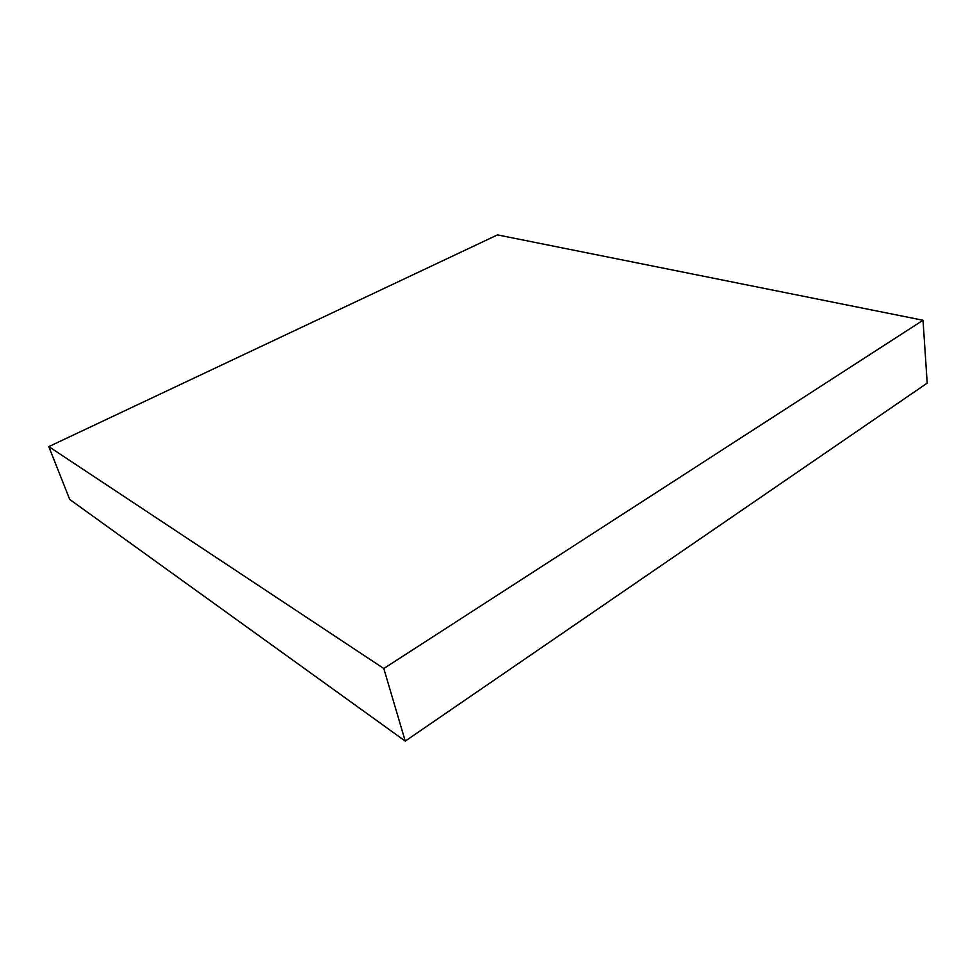 <?xml version="1.0" encoding="UTF-8"?>
<svg xmlns="http://www.w3.org/2000/svg" width="976" height="976" viewBox="0 0 976 976"><rect width="100%" height="100%" fill="white"/><g stroke="black" fill="none" stroke-linecap="round" stroke-linejoin="round"><path stroke-width="1.46" d="M923.015 320.25L497.492 234.899L48.8 446.618L69.723 499.456L405.247 741.101L927.2 383.117L923.015 320.25L383.8 668.523L405.247 741.101M48.8 446.618L383.8 668.523"/></g></svg>

